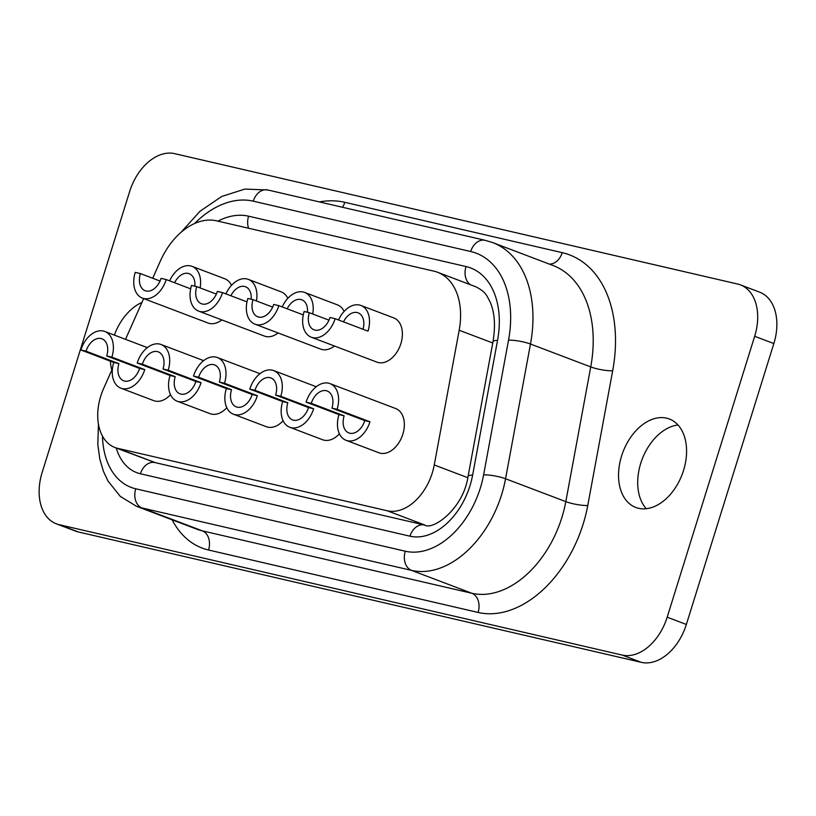 <?xml version="1.0" encoding="UTF-8"?>
<svg xmlns="http://www.w3.org/2000/svg" width="816" height="816" viewBox="0 0 816 816"><rect width="100%" height="100%" fill="white"/><g stroke="black" fill="none" stroke-linecap="round" stroke-linejoin="round"><path stroke-width="1.22" d="M363.049 329.266A15.769 10.547 -69.2 0 0 358.112 312.824A15.769 10.547 -69.2 0 0 343.505 321.851M307.469 312.273A15.769 10.547 -69.2 0 0 301.808 299.788A15.769 10.547 -69.2 0 0 287.201 308.815M251.165 299.227A15.769 10.547 -69.2 0 0 245.504 286.742A15.769 10.547 -69.2 0 0 230.897 295.769M376.992 362.151A23.654 15.83 -69.2 0 0 400.88 343.628A23.654 15.83 -69.2 0 0 393.771 317.924L360.907 305.449A23.654 15.83 110.8 0 1 368.006 331.153L335.141 318.679A23.654 15.83 -69.2 0 1 311.253 337.202L376.992 362.151M328.96 320.158L309.315 312.701L304.154 311.498A23.654 15.83 -69.2 0 0 311.253 337.202M272.656 307.112L253.011 299.656L247.85 298.462A23.654 15.83 -69.2 0 0 254.949 324.166L320.688 349.115A23.654 15.83 -69.2 0 0 334.427 345.994M303.277 314.915L278.837 305.643A23.654 15.83 -69.2 0 1 254.949 324.166M216.352 294.076L196.707 286.62L191.546 285.427A23.654 15.83 -69.2 0 0 198.645 311.12L264.384 336.07A23.654 15.83 -69.2 0 0 278.123 332.959M246.973 301.879L222.533 292.597A23.654 15.83 -69.2 0 1 198.645 311.12M369.964 421.79L364.793 420.597A15.769 10.547 -69.2 0 1 348.871 432.949A15.769 10.547 -69.2 0 1 344.138 415.813L311.273 403.339L306.102 402.135L338.966 414.61A23.654 15.83 -69.2 0 0 346.076 440.314A23.654 15.83 -69.2 0 0 369.964 421.79L337.1 409.316A23.654 15.83 -69.2 0 0 329.99 383.612A23.654 15.83 -69.2 0 0 306.102 402.135M364.793 420.597L331.928 408.122A15.769 10.547 -69.2 0 0 327.196 390.986A15.769 10.547 -69.2 0 0 311.273 403.339M313.66 408.755L308.489 407.551A15.769 10.547 -69.2 0 1 292.567 419.903A15.769 10.547 -69.2 0 1 287.834 402.767L254.969 390.293L249.798 389.099L282.662 401.574A23.654 15.83 -69.2 0 0 289.772 427.278A23.654 15.83 -69.2 0 0 313.66 408.755L280.796 396.28A23.654 15.83 -69.2 0 0 273.686 370.576A23.654 15.83 -69.2 0 0 249.798 389.099M308.489 407.551L275.624 395.077A15.769 10.547 -69.2 0 0 270.892 377.941A15.769 10.547 -69.2 0 0 254.969 390.293M257.356 395.709L252.185 394.516A15.769 10.547 -69.2 0 1 236.263 406.868A15.769 10.547 -69.2 0 1 231.53 389.732L198.665 377.257L193.494 376.064L226.358 388.538A23.654 15.83 -69.2 0 0 233.468 414.232A23.654 15.83 -69.2 0 0 257.356 395.709L224.492 383.234A23.654 15.83 -69.2 0 0 217.382 357.53A23.654 15.83 -69.2 0 0 193.494 376.064M252.185 394.516L219.32 382.041A15.769 10.547 -69.2 0 0 214.588 364.905A15.769 10.547 -69.2 0 0 198.665 377.257M201.052 382.673L195.881 381.48A15.769 10.547 -69.2 0 1 179.959 393.822A15.769 10.547 -69.2 0 1 175.226 376.686L142.361 364.211L137.19 363.018L170.054 375.493A23.654 15.83 -69.2 0 0 177.164 401.197A23.654 15.83 -69.2 0 0 201.052 382.673L168.188 370.199A23.654 15.83 -69.2 0 0 161.078 344.495A23.654 15.83 -69.2 0 0 137.19 363.018M195.881 381.48L163.016 369.005A15.769 10.547 -69.2 0 0 158.284 351.869A15.769 10.547 -69.2 0 0 142.361 364.211M346.076 440.314L378.94 452.788A23.654 15.83 -69.2 0 0 402.829 434.265A23.654 15.83 -69.2 0 0 395.729 408.561L329.99 383.612M289.772 427.278L322.636 439.753A23.654 15.83 -69.2 0 0 339.425 433.806M233.468 414.232L266.332 426.707A23.654 15.83 -69.2 0 0 283.121 420.76M177.164 401.197L210.028 413.671A23.654 15.83 -69.2 0 0 226.817 407.725M194.861 286.192A15.769 10.547 -69.2 0 0 189.2 273.707A15.769 10.547 -69.2 0 0 174.593 282.734M160.048 281.041L140.403 273.574L135.242 272.381A23.654 15.83 -69.2 0 0 142.341 298.085L208.08 323.034A23.654 15.83 -69.2 0 0 221.819 319.923M190.669 288.833L166.229 279.562A23.654 15.83 -69.2 0 1 142.341 298.085M144.748 369.628L139.587 368.434A15.769 10.547 -69.2 0 1 123.655 380.786A15.769 10.547 -69.2 0 1 118.922 363.65L86.057 351.176L80.886 349.982L113.75 362.457A23.654 15.83 -69.2 0 0 120.86 388.161A23.654 15.83 -69.2 0 0 144.748 369.628L111.884 357.153A23.654 15.83 -69.2 0 0 104.774 331.459A23.654 15.83 -69.2 0 0 80.886 349.982M139.587 368.434L106.712 355.96A15.769 10.547 -69.2 0 0 101.98 338.824A15.769 10.547 -69.2 0 0 86.057 351.176M120.86 388.161L153.724 400.636A23.654 15.83 -69.2 0 0 170.513 394.689M112.435 368.689L103.663 388.396A47.308 31.651 -69.2 0 0 114.954 447.515A47.308 31.651 -69.2 0 0 117.708 448.351L387.253 510.775A47.308 31.651 -69.2 0 0 432.286 472.892A47.308 31.651 -69.2 0 0 434.255 464.957L459.173 330.245A63.077 42.208 -69.2 0 0 437.611 272.279A63.077 42.208 -69.2 0 0 433.939 271.167L216.526 220.82A63.077 42.208 -69.2 0 0 160.364 261.038L152.704 278.246M621.568 456.042A47.308 31.651 110.8 0 1 669.344 418.996A47.308 31.651 110.8 0 1 683.553 470.393A47.308 31.651 110.8 0 1 635.766 507.45A47.308 31.651 110.8 0 1 621.568 456.042M646.262 508.705A47.308 31.651 110.8 0 1 640.733 463.315A47.308 31.651 110.8 0 1 678.025 425.014M114.373 335.101A47.308 31.651 110.8 0 1 141.943 302.42M344.117 311.396A23.654 15.83 -69.2 0 0 337.467 304.888L304.603 292.414A23.654 15.83 110.8 0 1 312.722 313.987M231.509 285.314A23.654 15.83 -69.2 0 0 224.859 278.807L191.995 266.332A23.654 15.83 110.8 0 1 200.114 287.905M143.647 298.585L125.511 339.323M287.813 298.36A23.654 15.83 -69.2 0 0 281.163 291.853L248.299 279.368A23.654 15.83 110.8 0 1 256.418 300.951M667.182 617.182A47.308 31.651 110.8 0 1 622.149 655.064L59.119 524.668A47.308 31.651 110.8 0 1 56.365 523.831A47.308 31.651 110.8 0 1 42.157 472.433L129.642 191.536A47.308 31.651 110.8 0 1 174.675 153.653L737.715 284.05A47.308 31.651 110.8 0 1 740.459 284.886A47.308 31.651 110.8 0 1 754.667 336.294L667.182 617.182L686.358 624.464A47.308 31.651 110.8 0 1 641.325 662.347L78.285 531.95A47.308 31.651 110.8 0 1 75.541 531.114L56.365 523.831M111.792 370.127A47.308 31.651 110.8 0 1 110.364 361.172M740.459 284.886L759.635 292.169A47.308 31.651 110.8 0 1 773.843 343.567L686.358 624.464M111.884 357.153L106.712 355.96M118.922 363.65L113.75 362.457M169.626 280.847A23.654 15.83 110.8 0 1 191.995 266.332M140.403 273.574A15.769 10.547 -69.2 0 0 145.136 290.71A15.769 10.547 -69.2 0 0 161.068 278.368L166.229 279.562M168.188 370.199L163.016 369.005M224.492 383.234L219.32 382.041M280.796 396.28L275.624 395.077M337.1 409.316L331.928 408.122M175.226 376.686L170.054 375.493M231.53 389.732L226.358 388.538M287.834 402.767L282.662 401.574M344.138 415.813L338.966 414.61M225.93 293.893A23.654 15.83 110.8 0 1 248.299 279.368M196.707 286.62A15.769 10.547 -69.2 0 0 201.44 303.756A15.769 10.547 -69.2 0 0 217.372 291.404L222.533 292.597M282.234 306.928A23.654 15.83 110.8 0 1 304.603 292.414M253.011 299.656A15.769 10.547 -69.2 0 0 257.744 316.792A15.769 10.547 -69.2 0 0 273.676 304.439L278.837 305.643M338.538 319.964A23.654 15.83 110.8 0 1 360.907 305.449M309.315 312.701A15.769 10.547 -69.2 0 0 314.048 329.837A15.769 10.547 -69.2 0 0 329.98 317.485L335.141 318.679M208.549 550.015A15.769 11.669 103 0 0 202.276 530.839L471.821 593.263A94.615 63.311 -69.2 0 0 561.877 517.497A94.615 63.311 -69.2 0 0 565.814 501.626L590.733 366.914A110.374 73.858 -69.2 0 0 552.993 265.486L492.742 242.607A110.374 73.858 110.8 0 1 530.482 344.036L590.733 366.914A15.769 3.07 -169.5 0 0 612.673 370.821L587.755 505.532A110.374 73.858 110.8 0 1 478.094 612.449L208.549 550.015A110.374 73.858 110.8 0 1 172.156 519.823M196.768 529.166A94.615 63.311 -69.2 0 0 202.276 530.839L142.015 507.97A94.615 63.311 110.8 0 1 136.517 506.297L196.768 529.166M434.255 464.957L467.823 477.707M102.459 436.06A78.846 52.754 -69.2 0 0 135.742 488.794L405.287 551.218A78.846 52.754 -69.2 0 0 483.613 474.851L508.531 340.139A15.769 3.07 10.5 0 1 530.482 344.036L505.553 478.757A94.615 63.311 110.8 0 1 501.626 494.629A94.615 63.311 110.8 0 1 411.57 570.394L471.821 593.263A15.769 11.669 103 0 1 478.094 612.449M483.613 474.851A15.769 3.07 -169.5 0 1 505.553 478.757L565.814 501.626A15.769 3.07 10.5 0 0 587.755 505.532M319.342 201.909A126.143 84.405 110.8 0 1 344.791 202.317L562.214 252.664A126.143 84.405 110.8 0 1 612.673 370.821M641.325 662.347L622.149 655.064M78.285 531.95L59.119 524.668M773.843 343.567L754.667 336.294M217.913 221.136A78.846 52.754 110.8 0 1 248.594 216.189L466.007 266.546A78.846 52.754 110.8 0 1 497.546 340.384L472.627 475.106A63.077 42.208 110.8 0 1 409.969 536.194L140.423 473.77A63.077 42.208 110.8 0 1 116.249 448.004M508.531 340.139A94.615 63.311 -69.2 0 0 470.689 251.522L253.266 201.164A94.615 63.311 -69.2 0 0 194.616 223.492M405.287 551.218A15.769 11.669 -77 0 0 411.57 570.394L142.015 507.97A15.769 11.669 -77 0 1 135.742 488.794M248.594 216.189A15.769 11.669 103 0 0 248.564 228.235M466.007 266.546A15.769 11.669 103 0 0 470.383 284.723M114.954 447.515L154.938 462.57A15.769 11.669 103 0 0 140.423 473.77M497.546 340.384A15.769 3.07 -169.5 0 0 492.997 341.68C495.618 325.696 494.69 312.538 490.212 302.185C486.713 295.759 486.407 292.322 475.952 286.834L437.611 272.279M154.938 462.57L424.483 524.994A15.769 11.669 103 0 0 409.969 536.194M472.627 475.106A15.769 3.07 -169.5 0 0 468.078 476.391L492.997 341.68M470.689 251.522A15.769 11.669 -77 0 1 485.204 240.322L492.742 242.607M253.266 201.164A15.769 11.669 -77 0 1 267.781 189.965L485.204 240.322M117.708 448.351L155.499 462.703M387.253 510.775L424.983 525.096M459.173 330.245L492.752 342.985M549.331 264.088A15.769 11.669 103 0 0 562.214 252.664M342.496 207.264A15.769 11.669 103 0 0 344.791 202.317M424.483 524.994C432.643 530.828 463.325 509.092 468.078 476.391M267.781 189.965L244.882 189.088L221.717 196.462L199.961 211.283L181.009 232.346M98.45 424.136L97.818 444.485L99.858 459.337L103.479 471.454L107.957 480.961L120.309 496.424L136.517 506.297M104.774 331.459L147.339 347.616M161.078 344.495L203.643 360.652M217.382 357.53L259.947 373.687M273.686 370.576L316.251 386.733"/></g></svg>
